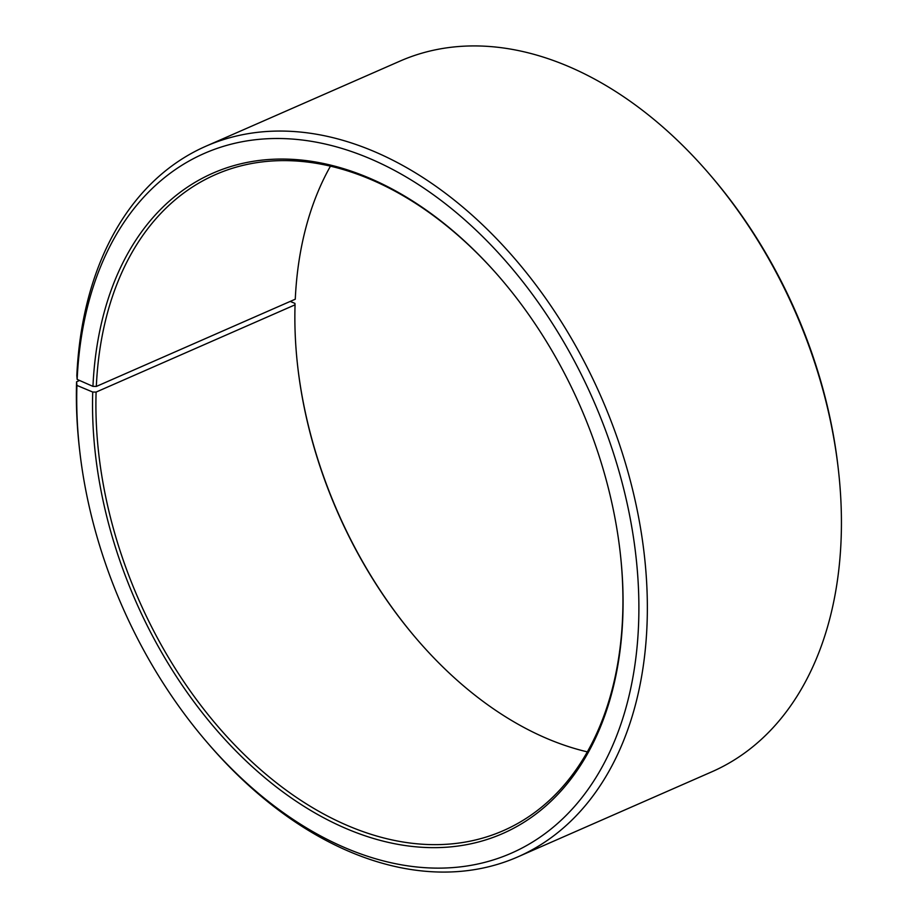 <?xml version="1.0" encoding="UTF-8"?>
<svg xmlns="http://www.w3.org/2000/svg" width="918" height="918" viewBox="0 0 918 918"><rect width="100%" height="100%" fill="white"/><g stroke="black" fill="none" stroke-linecap="round" stroke-linejoin="round"><path stroke-width="1.38" d="M77.158 379.409A382.083 257.143 66.3 0 1 420.765 186.079A382.083 257.143 66.3 0 1 617.148 734.515A382.083 257.143 66.3 0 1 207.158 742.433L208.845 744.395A388.05 261.171 66.3 0 0 517.695 856.942A388.05 261.171 66.3 0 0 601.026 396.679A388.05 261.171 66.3 0 0 205.999 146.18A388.05 261.171 66.3 0 0 76.825 375.703L77.158 379.409L92.947 386.375L96.321 386.444L295.275 299.199A358.204 241.078 66.3 0 1 330.469 166.135M96.321 386.444A358.204 241.078 66.3 0 1 215.558 174.581A358.204 241.078 66.3 0 1 500.31 278.074M620.04 551.098A358.204 241.078 66.3 0 1 503.271 830.675A358.204 241.078 66.3 0 1 229.408 739.334A358.204 241.078 66.3 0 1 96.103 392.078L295.057 304.822L294.919 303.376L290.226 301.414M587.325 751.865A358.204 241.078 66.3 0 1 417.151 639.536A358.204 241.078 66.3 0 1 297.811 367.407A358.204 241.078 66.3 0 1 295.057 304.822M417.483 639.926A360.59 242.685 66.3 0 1 297.753 366.902M205.999 146.18L400.11 61.058A388.05 261.171 66.3 0 1 708.948 173.605L710.635 175.567A382.083 257.143 66.3 0 1 837.927 465.828L838.226 468.398A388.05 261.171 66.3 0 1 711.794 771.82L517.695 856.942M708.948 173.605A388.05 261.171 66.3 0 1 838.226 468.398M207.158 742.433A382.083 257.143 66.3 0 1 79.866 452.172L79.568 449.602A388.05 261.171 66.3 0 1 76.584 381.796L76.928 385.411L92.729 392.043L96.103 392.078M79.591 380.477L76.584 381.796M79.866 452.172A382.083 257.143 66.3 0 1 76.928 385.411M92.947 386.375A360.59 242.685 66.3 0 1 499.966 277.684A360.59 242.685 66.3 0 1 620.098 551.615A360.59 242.685 66.3 0 1 372.536 838.191A360.59 242.685 66.3 0 1 92.729 392.043"/></g></svg>
